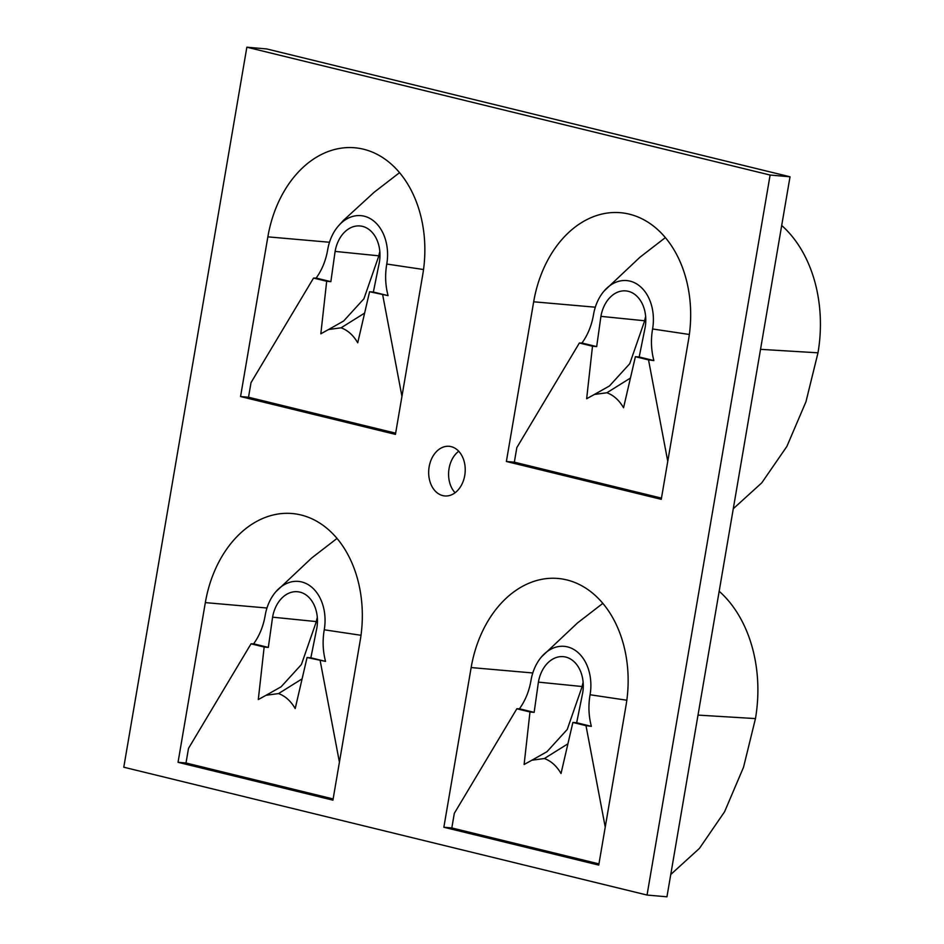 <?xml version="1.0" encoding="UTF-8"?>
<svg xmlns="http://www.w3.org/2000/svg" width="944" height="944" viewBox="0 0 944 944"><rect width="100%" height="100%" fill="white"/><g stroke="black" fill="none" stroke-linecap="round" stroke-linejoin="round"><path stroke-width="1.42" d="M455.079 492.744A24.91 18.219 95 0 1 449.061 468.531A24.91 18.219 95 0 1 458.725 451.256M429.154 466.784A24.91 18.219 -85 0 0 444.777 495.942A24.91 18.219 -85 0 0 464.743 475.469A24.91 18.219 -85 0 0 449.12 446.311A24.91 18.219 -85 0 0 429.154 466.784M379.842 251.647A25.83 18.892 -85 0 0 378.851 255.824L335.108 251.411L330.86 281.654L326.683 281.265L313.55 278.055L316.146 278.067C322.022 269.901 325.869 260.414 327.71 249.605A41.335 30.232 95 0 1 338.365 225.994A41.335 30.232 95 0 1 373.482 220.802A41.335 30.232 95 0 1 386.769 264.037C384.916 274.834 385.353 285.371 388.067 295.637L369.576 291.743L373.364 292.05L379.382 262.231A30.987 22.668 -85 0 0 362.449 226.359A30.987 22.668 -85 0 0 362.059 226.277A30.987 22.668 -85 0 0 335.108 251.411M363.511 149.211A108.418 79.296 -85 0 0 354.767 147.771A108.418 79.296 -85 0 0 267.86 236.85L240.555 396.539L395.442 434.382L422.747 274.692A108.418 79.296 -85 0 0 363.511 149.211M629.329 214.158A108.418 79.296 -85 0 0 620.586 212.707A108.418 79.296 -85 0 0 533.679 301.797L506.373 461.486L661.26 499.329L688.565 339.639A108.418 79.296 -85 0 0 629.329 214.158M645.661 316.594A25.83 18.892 -85 0 0 644.669 320.771L600.927 316.358L596.679 346.601L592.502 346.212L586.649 398.734L594.413 394.45L606.886 392.763C613.612 395.229 619.158 400.221 623.547 407.749L635.395 356.69L639.182 356.985L645.2 327.179A30.987 22.668 -85 0 0 628.267 291.307A30.987 22.668 -85 0 0 627.878 291.212A30.987 22.668 -85 0 0 600.927 316.358M317.314 617.411A25.83 18.892 -85 0 0 316.334 621.589L272.592 617.175L268.332 647.419L264.155 647.029L251.033 643.82L253.629 643.832C259.494 635.666 263.352 626.179 265.193 615.37A41.335 30.232 95 0 1 275.837 591.758A41.335 30.232 95 0 1 310.965 586.566A41.335 30.232 95 0 1 324.252 629.801C322.4 640.598 322.836 651.136 325.55 661.402L307.06 657.508L310.847 657.815L316.854 627.996A30.987 22.668 -85 0 0 299.932 592.124A30.987 22.668 -85 0 0 299.531 592.041A30.987 22.668 -85 0 0 272.592 617.175M300.994 514.976A108.418 79.296 -85 0 0 292.251 513.536A108.418 79.296 -85 0 0 205.332 602.614L178.038 762.304L332.925 800.146L360.219 640.457A108.418 79.296 -85 0 0 300.994 514.976M566.813 579.923A108.418 79.296 -85 0 0 558.069 578.471A108.418 79.296 -85 0 0 471.15 667.561L443.857 827.251L598.744 865.093L626.037 705.404A108.418 79.296 -85 0 0 566.813 579.923M583.132 682.359A25.83 18.892 -85 0 0 582.153 686.536L538.41 682.123L534.151 712.366L529.973 711.977L524.121 764.498L531.897 760.215L544.369 758.528C551.084 760.994 556.641 765.985 561.019 773.514L572.878 722.455L576.666 722.75L582.672 692.943A30.987 22.668 -85 0 0 565.751 657.071A30.987 22.668 -85 0 0 565.35 656.977A30.987 22.668 -85 0 0 538.41 682.123M770.115 175.041L246.856 47.2L123.782 767.212L647.041 895.054L770.115 175.041L790.022 176.788L266.763 48.946L246.856 47.2M443.857 827.251L451.822 827.947L454.312 813.339L516.852 708.767L519.448 708.779C525.312 700.613 529.171 691.126 531.012 680.317A41.335 30.232 95 0 1 541.655 656.705A41.335 30.232 95 0 1 576.784 651.502A41.335 30.232 95 0 1 590.071 694.749L626.828 700.236M590.071 694.749C588.218 705.546 588.655 716.083 591.369 726.349L586 725.665L605.234 827.086M583.262 687.09L582.153 686.536L567.226 729.476L546.942 751.731L531.897 760.215M567.946 743.789L544.369 758.528M451.822 827.947L598.944 863.89M586 725.665L572.878 722.455M529.973 711.977L516.852 708.767M519.448 708.779L534.151 712.366M576.666 722.75L591.369 726.349M253.629 643.832L268.332 647.419M310.847 657.815L325.55 661.402M264.155 647.029L258.302 699.551L266.078 695.268L278.551 693.58C285.277 696.047 290.823 701.038 295.201 708.566L307.06 657.508M333.126 798.943L186.003 763L188.493 748.391L251.033 643.82M320.181 660.717L339.415 762.138M186.003 763L178.038 762.304M317.444 622.143L316.334 621.589L301.407 664.529L281.123 686.784L266.078 695.28M302.127 678.842L278.551 693.58M324.252 629.801L361.009 635.288M506.373 461.486L514.338 462.182L516.84 447.574L579.368 343.002L581.964 343.014C587.841 334.849 591.687 325.361 593.528 314.553A41.335 30.232 95 0 1 604.172 290.941A41.335 30.232 95 0 1 639.3 285.737A41.335 30.232 95 0 1 652.587 328.984L689.344 334.471M652.587 328.984C650.735 339.781 651.171 350.318 653.885 360.584L648.528 359.9L667.762 461.321M645.779 321.326L644.669 320.771L629.742 363.711L609.458 385.966L594.413 394.45M630.474 378.025L606.886 392.763M514.338 462.182L661.473 498.125M648.528 359.9L635.395 356.69M592.502 346.212L579.368 343.002M581.964 343.014L596.679 346.601M639.182 356.985L653.885 360.584M316.146 278.067L330.86 281.654M373.364 292.05L388.067 295.637M326.683 281.265L320.83 333.787L328.595 329.503L341.067 327.816C347.793 330.282 353.351 335.273 357.729 342.802L369.576 291.743M395.654 433.178L248.52 397.235L251.021 382.627L313.55 278.055M382.709 294.953L401.943 396.374M248.52 397.235L240.555 396.539M379.96 256.379L378.851 255.824L363.924 298.764L343.64 321.019L328.595 329.515M364.655 313.078L341.067 327.816M386.769 264.037L423.526 269.524M647.041 895.054L666.948 896.8L790.022 176.788M760.534 349.339L817.988 352.82A124.82 91.285 -85 0 0 781.703 225.486M817.988 352.82L805.975 401.719L786.871 446.441L761.761 482.856L733.287 508.722M698.005 715.104L755.46 718.585A124.82 91.285 -85 0 0 719.175 591.251M755.46 718.585L743.542 767.212L724.591 811.746L699.492 848.337L670.759 874.486M329.491 242.254L267.86 236.85M595.31 307.201L533.679 301.797M266.975 608.019L205.332 602.614M532.794 672.966L471.15 667.561M541.655 656.705L577.48 622.957L602.85 603.358M275.837 591.758L311.662 558.01L337.032 538.422M604.172 290.941L639.997 257.193L665.367 237.605M338.365 225.994L343.51 220.33L374.178 192.246L399.548 172.658"/></g></svg>
